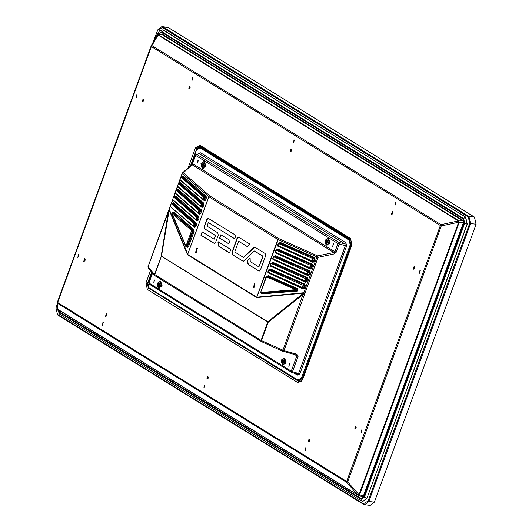 <?xml version="1.0" encoding="UTF-8"?>
<svg xmlns="http://www.w3.org/2000/svg" width="532" height="532" viewBox="0 0 532 532"><rect width="100%" height="100%" fill="white"/><g stroke="black" fill="none" stroke-linecap="round" stroke-linejoin="round"><path stroke-width="0.8" d="M152.584 273.042L148.933 283.024L291.263 371.143L296.869 355.822L294.588 354.525M160.777 281.302L157.08 283.303L158.217 288.291L161.914 286.296L160.777 281.302M284.826 358.103L281.129 360.104L282.266 365.092L285.963 363.097L284.826 358.103M154.48 279.992L154.147 279.872L153.788 282.878L154.48 279.992M289.581 363.635L289.248 363.516L288.889 366.521L289.581 363.635M296.011 355.29L296.337 355.024M296.198 354.93L297.016 354.226L298.106 356.327L296.869 355.822L296.351 355.004M204.627 161.475L200.93 163.477L202.067 168.471L205.764 166.469L204.627 161.475M328.67 238.283L324.979 240.278L326.116 245.272L329.813 243.27L328.67 238.283M198.33 160.165L197.997 160.046L197.638 163.051L198.33 160.165M333.431 243.809L333.099 243.696L332.739 246.702L333.431 243.809M191.36 164.92L192.138 164.787L192.617 163.656L334.947 251.776L333.803 252.501L192.138 164.787L183.321 172.734L209.675 195.849L278.655 238.555L317.671 255.912L318.096 257.342L304.976 293.205L303.845 292.766L316.972 256.903L317.671 255.912L333.803 252.501L334.229 253.93L336.184 252.281L334.947 251.776L337.953 243.55L195.63 155.424L192.617 163.656L192.325 163.337L191.36 164.92L182.543 172.86L183.321 172.734L182.41 173.592L181.359 176.464M182.323 173.279L182.543 172.86L182.323 173.279M304.976 293.205L304.41 293.877L303.473 293.145L303.845 292.766L256.856 297.215L256.69 297.574L278.655 238.555L277.844 239.48L208.863 196.773L187.497 254.735L208.763 196.707L182.217 173.346L181.026 176.591M297.002 373.903L298.605 373.431L345.454 245.412L344.643 243.729L345.86 242.718L346.691 245.917L339.197 244.048L339.177 242.539L344.643 243.729L199.414 153.815L196.195 154.346L195.444 155.051M198.243 153.868L200.631 152.804L199.414 153.815L196.195 154.346M170.307 206.662L169.129 209.315M187.763 254.442L169.289 209.455L148.062 266.891L154.466 274.352L154.839 275.616M197.126 247.965L195.483 252.454L197.126 247.965M265.581 255.859L265.122 253.478L254.662 247.074L253.751 247.42L243.576 257.461L234.725 251.975L238.635 241.282L247.453 246.742L249.801 244.407L249.654 243.902L238.502 237.073L237.092 238.223L231.925 252.341L232.384 254.728L243.304 261.378L254.309 250.984L262.788 256.231L258.871 266.931L250.226 261.578L250.126 257.9L247.666 260.328L247.746 263.254L248.371 264.623L259.084 271.147L260.414 269.983L265.581 255.859M217.954 242.592L218.639 246.216L229.498 252.939L230.748 249.515L218.246 241.774L217.954 242.585M219.603 238.15L228.846 243.875L230.103 240.457L220.853 234.732L219.603 238.15L228.893 243.762M218.253 235.217L217.794 232.836L207.034 226.173L208.364 222.536L234.659 238.815L235.909 235.39L208.231 218.326L206.822 219.483L204.235 226.539L204.694 228.926L215.453 235.583L214.123 239.22L202.16 231.812L200.903 235.237L214.336 243.443L215.666 242.273L218.253 235.217M254.702 283.609L253.052 288.098L254.702 283.609M202.379 231.952L201.169 235.257L214.469 243.437M208.358 218.359L207.081 219.517L204.501 226.579L204.953 228.94L215.719 235.61L214.123 239.22M208.364 222.536L234.698 238.702M221.073 234.865L219.862 238.176M218.472 241.914L218.206 242.632L218.898 246.236L229.538 252.82M250.14 258.193L247.932 260.367L248.005 263.28L248.63 264.643L259.21 271.147M254.309 250.984L263.047 256.251L258.871 266.931M238.629 237.099L237.352 238.263L232.185 252.381L232.644 254.748L243.437 261.378M238.635 241.282L247.546 246.655M254.781 247.107L243.576 257.461M254.861 284.061L254.436 283.908L253.957 287.878L254.861 284.061M197.292 248.417L196.86 248.264L196.381 252.235L197.292 248.417M315.117 259.097L314.385 258.845L314.04 258.027L314.565 257.468L315.117 259.097L314.159 261.724L313.421 261.471L314.385 258.845L313.328 258.752L312.404 261.285L311.785 261.604L313.122 257.947L313.328 258.752L312.597 258.499L278.529 243.51L279.054 242.958L314.04 258.027L279.599 242.991M312.011 261.651L313.421 261.471L277.711 245.418M311.732 261.571L277.864 246.21L278.322 243.317L280.43 242.452L314.565 257.468M279.759 242.971L278.322 243.317L277.544 245.452L277.864 246.21L312.863 261.817L312.929 262.369L278.981 246.715M312.683 265.754L311.952 265.501L311.606 264.683L312.131 264.131L312.683 265.754L311.719 268.381L310.987 268.128L311.952 265.501L310.894 265.408L309.963 267.942L309.345 268.261L310.681 264.603L310.894 265.408L310.156 265.155L276.088 250.166L276.613 249.614L311.606 264.683L277.165 249.648M309.577 268.308L310.987 268.128L275.277 252.075M309.292 268.228L275.423 252.866L275.889 249.98L277.997 249.109L312.131 264.131M277.318 249.628L275.889 249.98L275.111 252.108L275.423 252.866L310.429 268.474M311.719 268.381L310.495 269.026L310.395 268.467M310.495 269.026L276.54 253.372M310.249 272.411L309.511 272.158L309.172 271.34L309.697 270.788L310.249 272.411L309.285 275.037L308.553 274.785L309.511 272.158L308.454 272.065L307.529 274.598L306.911 274.918L308.247 271.26L308.454 272.065L307.722 271.812L273.654 256.823L274.18 256.271L309.172 271.34L274.731 256.304M307.144 274.964L308.553 274.785L272.843 258.732M306.858 274.884L272.989 259.523L273.448 256.637L275.556 255.766L309.697 270.788M274.884 256.284L273.448 256.637L272.67 258.765L272.989 259.523L307.995 275.13M309.285 275.037L308.055 275.682L307.962 275.124M308.055 275.682L274.106 260.028M307.809 279.067L307.077 278.815L306.731 277.997L307.257 277.445L307.809 279.067L306.851 281.694L306.113 281.441L307.077 278.815L306.02 278.728L305.095 281.255L304.477 281.574L305.814 277.917L306.02 278.728L305.288 278.469L271.22 263.48L271.746 262.928L306.731 277.997L272.291 262.961M304.703 281.621L306.113 281.441L270.409 265.388M304.424 281.541L270.555 266.18L271.014 263.293L273.122 262.422L307.257 277.445M272.444 262.941L271.014 263.293L270.236 265.421L270.555 266.18L305.554 281.787M306.851 281.694L305.621 282.339L305.528 281.78M305.621 282.339L271.672 266.685M305.375 285.724L304.643 285.471L304.297 284.653L304.823 284.101L305.375 285.724L304.41 288.351L303.679 288.098L304.643 285.471L303.586 285.385L302.655 287.912L302.036 288.231L303.373 284.573L303.586 285.385L302.854 285.132L268.78 270.136L269.305 269.584L304.297 284.653L269.857 269.618M302.269 288.278L303.679 288.098L267.968 272.045M301.983 288.198L268.115 272.836L268.58 269.95L270.688 269.079L304.823 284.101M270.01 269.598L268.58 269.95L267.802 272.078L268.115 272.836L303.12 288.444M304.41 288.351L303.187 288.996L303.087 288.437M303.187 288.996L269.232 273.342M267.097 276.228L268.248 275.736L267.729 276.294L266.871 276.241L296.178 289.135L295.652 289.694L260.613 292.467L266.14 276.607L266.745 276.208L260.613 292.467L262.19 293.863L261.252 293.152M268.248 275.736L297.754 288.716L297.228 289.275L296.178 289.135L296.005 290.306L260.959 293.079L297.129 290.452L297.228 289.275L267.423 276.274M267.576 276.261L266.745 276.208L266.346 276.8L295.652 289.694L297.474 291.07L262.19 293.863M204.434 200.817L204.694 199.872L205.532 200.192L204.434 200.817L203.636 200.125M204.208 200.198L203.157 199.952L203.084 199.414L203.922 199.733L203.157 199.952L180.082 180.062L180.009 179.517L203.084 199.414L203.862 197.286L204.547 196.827L203.922 199.733L204.694 199.872L205.458 196.913L206.143 196.461L206.336 197.997L205.532 200.192M182.363 176.511L180.833 176.857L181.618 176.531L204.547 196.827L205.458 196.913L182.217 176.558M180.235 180.135L179.909 179.39L180.933 176.983L183.174 176.119L206.143 196.461M180.062 179.357L180.833 176.857L203.862 197.286L206.336 197.997M201.768 206.855L203.098 206.848L202 207.473L201.901 206.915M201.921 206.928L200.724 206.609L200.644 206.07L201.488 206.389L200.724 206.609L177.648 186.719L177.568 186.173L200.644 206.07L201.422 203.942L202.113 203.483L201.488 206.389L202.253 206.529L203.025 203.57L203.709 203.118L203.902 204.654L203.098 206.848M179.962 183.161L178.4 183.513L179.184 183.188L202.113 203.483L203.025 203.57L179.783 183.221M177.794 186.792L177.475 186.047L178.499 183.64L180.734 182.775L203.709 203.118M177.628 186.02L178.4 183.513L201.422 203.942L203.902 204.654M199.334 213.512L200.657 213.505L199.56 214.13L199.467 213.571M199.487 213.585L198.283 213.266L198.21 212.727L199.048 213.046L198.283 213.266L175.208 193.375L175.134 192.83L198.21 212.727L198.988 210.599L199.673 210.14L199.048 213.046L199.819 213.186L200.584 210.226L201.269 209.774L201.462 211.31L200.657 213.505M177.528 189.824L175.966 190.177L176.75 189.844L199.673 210.14L200.584 210.226L177.349 189.877M175.361 193.448L175.035 192.704L176.059 190.296L178.3 189.432L201.269 209.774M175.194 192.677L175.966 190.177L198.988 210.599L201.462 211.31M196.9 220.168L198.223 220.162L197.126 220.787L197.026 220.228M197.046 220.241L195.849 219.922L195.776 219.383L196.614 219.703L195.849 219.922L172.774 200.032L172.701 199.487L195.776 219.383L196.554 217.256L197.239 216.803L196.614 219.703L197.385 219.842L198.15 216.883L198.835 216.431L199.028 217.967L198.223 220.162M175.088 196.481L173.525 196.833L174.31 196.501L197.239 216.803L198.15 216.883L174.908 196.534M172.927 200.105L172.601 199.36L173.625 196.953L175.866 196.089L198.835 216.431M172.754 199.334L173.525 196.833L196.554 217.256L199.028 217.967M188.388 247.041L187.55 246.722L193.316 230.961L194.153 231.28L188.388 247.041L187.078 247.36L187.55 246.722L186.293 246.915L185.947 246.236L191.68 230.569L192.365 230.117L192.518 230.888L186.785 246.555L185.947 246.236L171.956 213.106L172.641 212.654L192.365 230.117L193.967 229.744L194.153 231.28M172.055 213.565L191.68 230.569L193.316 230.961L193.276 230.196L173.139 212.634M171.942 213.119L174.11 212.168L193.967 229.744M194.459 226.825L195.789 226.818L194.692 227.443L194.592 226.885M194.612 226.898L193.415 226.579L193.335 226.04L194.18 226.359L193.695 226.718M170.486 206.762L193.335 226.04L194.113 223.912L195.716 223.54L172.74 203.204L171.091 203.49L171.876 203.157L194.805 223.46L194.18 226.359L194.945 226.499L195.716 223.54L196.401 223.088L196.594 224.624L195.789 226.818M170.32 205.99L170.34 206.689L193.701 226.718M196.594 224.624L194.113 223.912L171.191 203.61L173.425 202.745L196.401 223.088M169.269 209.575L168.584 210.439L147.996 266.705L148.242 267.975L147.989 266.718M168.83 211.111L168.445 211.191L161.169 256.038L267.882 321.793L303.473 293.145L256.69 297.574L187.497 254.735L169.196 210.007L161.548 255.965L154.466 274.352L261.052 340.387L267.749 322.073L161.415 256.238L154.719 274.552L154.925 275.682L261.358 341.564M261.471 341.597L261.052 340.387L261.471 340.606L261.392 341.591L282.539 351.18L303.001 294.502L268.175 322.292L261.471 340.606L283.942 350.661L304.903 293.371L303.779 292.853M304.41 293.877L303.001 294.502L302.708 294.003M297.282 374.016L291.769 372.413L292.5 371.649L299.849 373.929L297.408 375.113L297.235 374.003M268.175 322.292L267.882 321.793L268.175 322.292M297.016 354.226L283.942 350.661L283.224 351.433L282.539 351.18L296.437 355.05M187.65 254.429L256.83 297.262M361.84 430.129L361.514 430.009L361.148 433.015L361.84 430.129M305.907 447.891L305.581 447.778L305.222 450.784L305.907 447.891M204.581 385.155L204.255 385.042L203.896 388.047L204.581 385.155M294.309 139.963L293.983 139.843L293.624 142.849L294.309 139.963M395.635 202.699L395.309 202.579L394.95 205.585L395.635 202.699M420.307 270.362L419.974 270.243L419.615 273.255L420.307 270.362M137.05 94.989L136.724 94.876L136.365 97.881L137.05 94.989M192.983 77.226L192.657 77.113L192.298 80.119L192.983 77.226M103.255 322.425L102.929 322.306L102.57 325.311L103.255 322.425M78.583 254.755L78.257 254.642L77.898 257.648L78.583 254.755M151.048 46.271L57.389 302.183L151.055 46.244L152.019 45.705L441.015 224.63L441.307 225.914L347.649 481.852L346.698 482.364L57.702 303.44L57.389 302.209M157.352 34.879L158.27 34.693L458.837 220.787L459.196 222.369L359.499 494.813L358.482 495.518L57.429 309.105L57.682 302.502L346.684 481.427L440.343 225.488L151.347 46.557L57.682 302.502L57.389 302.183L57.05 308.221L57.762 309.358M362.272 496.529L363.442 495.897L463.465 222.576L463.099 220.993L161.928 34.527L157.884 34.6L156.854 35.345M359.399 494.999L358.947 494.687L358.176 495.378L362.684 496.921M459.242 222.163L458.657 222.223L458.358 220.94L157.798 34.853L156.907 35.218L151.121 46.091L151.347 46.557L158.27 34.7M157.678 34.839L162.506 34.314M463.685 220.787L458.95 220.886M463.838 222.655L458.657 222.223L441.307 225.914L440.343 225.488L441.015 224.63L458.365 220.946M57.343 309.019L57.589 309.278M363.815 495.977L358.954 494.68L458.657 222.236M57.05 308.221L57.609 309.292L358.249 495.418M362.851 501.377L367.04 498.112L467.282 224.178L465.66 217.049L162.719 29.845M158.569 34.567L158.809 33.908L161.728 32.332L463.405 219.111L464.303 223.054L463.864 222.582L363.622 496.516L363.123 497.141L361.906 496.456M161.223 34.447L162.06 34.041M327.991 241.096L327.346 240.943L327.719 239.932L328.224 240.451M328.557 242.153L326.089 241.475L328.623 242.193L326.867 242.253L326.502 243.264L327.326 242.905M328.251 242.512L328.59 242.359M327.719 239.932L328.284 240.284L327.998 241.648L328.696 242.08L328.397 242.898L327.699 242.466L328.53 242.532M327.699 242.466L327.067 243.616L326.502 243.264M327.945 241.215L326.395 240.65L326.089 241.475M325.285 240.471L326.994 245.079L329.747 242.06L327.792 238.469L325.285 240.471M326.788 241.907L326.867 242.253M327.167 245.092L330.086 242.1L327.958 238.496M284.141 360.922L283.503 360.769L283.869 359.758L284.374 360.277M284.78 362.086L283.017 362.079L282.652 363.09L283.476 362.731M284.401 362.332L284.74 362.186M283.869 359.758L284.434 360.111L284.148 361.467L284.846 361.9L284.547 362.724L283.849 362.292L284.68 362.358M283.849 362.292L283.217 363.442L282.652 363.09M284.095 361.042L282.545 360.477L282.239 361.294L284.706 361.979M284.786 362.073L282.239 361.294M281.435 360.29L283.144 364.905L285.897 361.88L283.942 358.295L281.435 360.29M282.938 361.727L283.017 362.079M283.317 364.919L286.236 361.926L284.108 358.322M160.092 284.121L159.454 283.968L159.819 282.958L160.332 283.476M160.731 285.285L158.975 285.278L158.603 286.289L159.434 285.93M160.351 285.531L160.697 285.385M159.819 282.958L160.391 283.31L160.099 284.667L160.797 285.099L160.498 285.923L159.8 285.491L160.631 285.551M159.8 285.491L159.174 286.635L158.603 286.289M160.052 284.241L158.496 283.676L158.197 284.494L160.664 285.172M160.737 285.265L158.197 284.494M157.386 283.49L159.101 288.105L161.854 285.079L159.893 281.488L157.386 283.49M158.895 284.926L158.975 285.278M159.268 288.118L162.187 285.119L160.059 281.521M203.942 164.295L203.304 164.142L203.67 163.131L204.182 163.65M204.514 165.352L202.047 164.674L204.574 165.392L202.825 165.452L202.453 166.463L203.277 166.104M204.202 165.705L204.541 165.558M203.67 163.131L204.241 163.484L203.949 164.84L204.647 165.272L204.348 166.097L203.65 165.665L204.481 165.731M203.65 165.665L203.018 166.815L202.453 166.463M203.896 164.415L202.346 163.849L202.047 164.674M201.236 163.663L202.951 168.278L205.698 165.259L203.743 161.668L201.236 163.663M202.745 165.106L202.825 165.452M203.118 168.292L206.037 165.299L203.909 161.695M295.666 355.19L296.118 355.276M202.047 147.53L200.75 147.377L349.743 239.626L350.967 239.772M301.445 378.132L302.249 378.418L299.057 380.965L298.026 380.599L297.92 380.034L301.445 378.132L350.202 244.88L349.118 240.125L349.743 239.626L351.007 245.172L302.249 378.418L302.615 378.465M351.373 245.212L350.202 244.88M201.615 147.264L199.833 147.051L200.75 147.377L196.601 149.785L190.915 165.319M297.94 380.513L149.026 288.351L148.927 287.785L297.92 380.034M297.408 375.113L294.183 373.112M200.631 152.804L345.86 242.718M346.691 245.917L299.849 373.929M349.118 240.125L200.125 147.876M151.82 272.151L147.843 283.031L148.927 287.785M336.184 252.281L339.197 244.048L337.953 243.55L339.177 242.539L196.847 154.413L195.63 155.424L195.337 155.111L192.325 163.337M334.229 253.93L318.096 257.342L277.844 239.48L256.743 297.149M298.106 356.327L292.5 371.649L291.263 371.143L291.47 372.28L149.346 284.234M180.055 180.035L178.925 183.121M177.615 186.692L176.491 189.778M175.181 193.349L174.05 196.434M172.747 200.005L171.617 203.091M182.17 176.498L183.174 176.119M179.736 183.161L180.734 182.775M202 207.473L201.202 206.782M177.302 189.818L178.3 189.432M199.56 214.13L198.762 213.438M174.862 196.474L175.866 196.089M197.126 220.787L196.328 220.095M173.08 212.554L174.11 212.168M172.428 203.131L173.425 202.745M194.692 227.443L193.894 226.752M278.941 246.941L278.475 246.489M279.28 242.944L280.43 242.452M314.159 261.724L312.929 262.369M276.507 253.598L276.035 253.146M276.846 249.601L277.997 249.109M274.066 260.254L273.601 259.802M274.406 256.258L275.556 255.766M271.633 266.911L271.167 266.459M271.972 262.914L273.122 262.422M269.199 273.574L268.727 273.115M269.538 269.571L270.688 269.079M297.754 288.716L297.474 291.07M260.866 293.079L260.58 292.241M171.191 203.61L170.26 206.143L171.191 203.61M148.933 283.024L149.14 284.155L148.933 283.024M209.675 195.849L208.763 196.707L209.675 195.849M290.066 151.547L291.037 148.9L290.066 151.547M188.747 88.811L189.711 86.164L188.747 88.811M142.204 101.506L143.168 98.859L142.204 101.506M83.737 261.272L84.701 258.618L83.737 261.272M105.509 316.261L106.48 313.607L105.509 316.261M206.835 378.99L207.806 376.343L206.835 378.99M308.161 441.726L309.132 439.08L308.161 441.726M354.704 429.038L355.675 426.391L354.704 429.038M413.171 269.272L414.142 266.625L413.171 269.272M391.392 214.283L392.363 211.636L391.392 214.283M188.115 167.839L195.424 147.869L200.118 145.336L350.495 238.436L351.945 244.773L302.449 380.021L297.754 382.561L147.377 289.455L145.934 283.117L150.503 270.622M358.003 495.199L346.698 482.364L346.684 481.427L347.649 481.852L358.954 494.68M57.217 304.656L56 307.988L57.443 314.326L363.343 503.718L368.038 501.177L469.743 223.254L468.293 216.916L162.4 27.524L157.705 30.058L153.422 41.769M363.356 504.196L57.549 314.891L57.443 314.326M157.745 29.872L161.848 26.6L168.584 27.704L474.411 217.069L468.918 216.411L470.547 223.54L476.04 224.198L474.478 217.096L476.074 224.098M162.4 27.524L163.025 27.019L468.918 216.411L468.293 216.916M469.743 223.254L470.547 223.54L368.842 501.47L374.329 502.128L476.147 224.185L374.368 502.022M368.038 501.177L368.842 501.47L364.739 504.742L363.442 504.283L57.549 314.891L56 307.988M370.225 505.4L374.442 502.108L370.225 505.4L364.739 504.742L363.442 504.283L363.343 503.718M149.319 288.53L299.004 381.55L300.48 381.73M147.384 284.221L148.627 288.45L147.377 289.455M297.754 382.561L299.004 381.55L300.886 381.504L302.156 379.708L302.449 380.021M200.218 146.373L199.773 146.267L197.04 148.448L195.424 147.869M168.637 27.75L474.478 217.096M56.04 307.802L57.25 304.011M152.764 42.999L157.705 30.058M200.118 145.336L200.325 146.466L350.701 239.566L351.652 244.461L302.156 379.708M350.495 238.436L350.701 239.566M147.464 283.682L145.934 283.117M351.945 244.773L351.652 244.461M188.986 88.611L189.565 86.317L188.986 88.611M189.618 88.618L189.877 86.49M190.057 86.749L189.858 88.405M142.443 101.299L143.022 99.012L142.443 101.299M143.075 101.306L143.334 99.178M143.514 99.437L143.314 101.093M290.312 151.347L290.891 149.053L290.312 151.347M290.944 151.347L291.204 149.226M291.383 149.485L291.184 151.141M392.443 211.876L391.931 214.177L392.443 211.876M392.27 214.083L392.53 211.955M392.709 212.215L392.51 213.871M414.222 266.865L413.703 269.165L414.222 266.865M414.049 269.072L414.302 266.944M414.481 267.204L414.282 268.86M207.886 376.583L207.374 378.884L207.886 376.583M207.713 378.791L207.965 376.669M208.145 376.929L207.952 378.584M308.407 441.527L308.986 439.233L308.407 441.527M309.039 441.527L309.292 439.399M309.471 439.665L309.278 441.321M354.95 428.832L355.529 426.544L354.95 428.832M355.582 428.839L355.835 426.711M356.014 426.97L355.815 428.626M106.56 313.853L106.048 316.148L106.56 313.853M106.387 316.061L106.639 313.933M106.819 314.193L106.626 315.848M84.788 258.865L84.269 261.165L84.788 258.865M84.608 261.072L84.867 258.944M85.047 259.204L84.847 260.86M57.875 309.451L59.258 312.351L360.929 499.129L364.453 497.227L464.695 223.294L463.611 218.539L161.941 31.767L158.416 33.669L158.077 34.593M464.303 223.054L364.061 496.988L361.142 498.564L59.464 311.785L58.34 309.744M162.805 29.852L163.982 30.271M161.941 31.767L163.816 30.251L465.487 217.029L467.116 224.158L367.04 498.112M364.453 497.227L366.874 498.092L362.937 501.383M464.695 223.294L467.282 224.178M463.611 218.539L465.66 217.049M161.469 34.181L161.263 34.447M361.142 498.564L362.937 497.088M361.587 500.945L360.929 499.129M362.764 501.363L361.241 500.825L59.564 314.053L59.258 312.351M157.419 34.72L157.977 33.197L158.416 33.669M363.622 496.516L364.061 496.988M59.464 311.785L60.083 310.821M463.864 222.582L463.405 219.111M162.24 34.114L161.728 32.332M158.809 33.908L160.105 34.5M151.68 271.985L147.697 282.871L149.026 288.351L298.026 380.599L301.218 381.225M190.616 165.592L196.454 149.625L199.833 147.051M179.883 179.716L178.592 183.254M177.449 186.373L176.152 189.911M175.008 193.03L173.718 196.567M172.574 199.686L171.284 203.224M170.14 206.343L169.096 209.202M173.312 212.547L172.401 212.581L171.869 213.425L185.861 246.555L187.164 247.101M152.298 272.71L148.641 282.711M148.242 267.975L154.925 275.682M161.848 26.6L167.334 27.258M199.773 146.267L200.325 146.466M290.605 151.44L291.297 150.975L291.509 149.944L290.891 149.053M189.279 88.704L189.971 88.239L190.183 87.208L189.565 86.317M142.736 101.399L143.427 100.927L143.64 99.903L143.022 99.012M84.269 261.165L84.96 260.693L85.173 259.669L84.555 258.778M106.048 316.148L106.739 315.682L106.945 314.658L106.334 313.76M207.374 378.884L208.065 378.418L208.271 377.388L207.66 376.496M308.7 441.62L309.391 441.154L309.597 440.124L308.986 439.233M355.236 428.932L355.935 428.459L356.141 427.435L355.529 426.544M413.703 269.165L414.395 268.7L414.608 267.669L413.989 266.778M391.931 214.177L392.623 213.711L392.835 212.68L392.217 211.789M361.94 496.462L363.123 497.141M161.981 34.021L161.289 34.447M59.564 314.053L57.33 309.052M162.639 29.832L159.627 30.776L157.977 33.197M463.711 220.807L162.041 34.028M328.131 238.509L327.792 238.469M327.333 245.126L326.994 245.079M284.281 358.335L283.942 358.295M283.483 364.945L283.144 364.905M160.232 281.528L159.893 281.488M159.44 288.145L159.101 288.105M204.082 161.708L203.743 161.668M203.284 168.318L202.951 168.278"/></g></svg>

